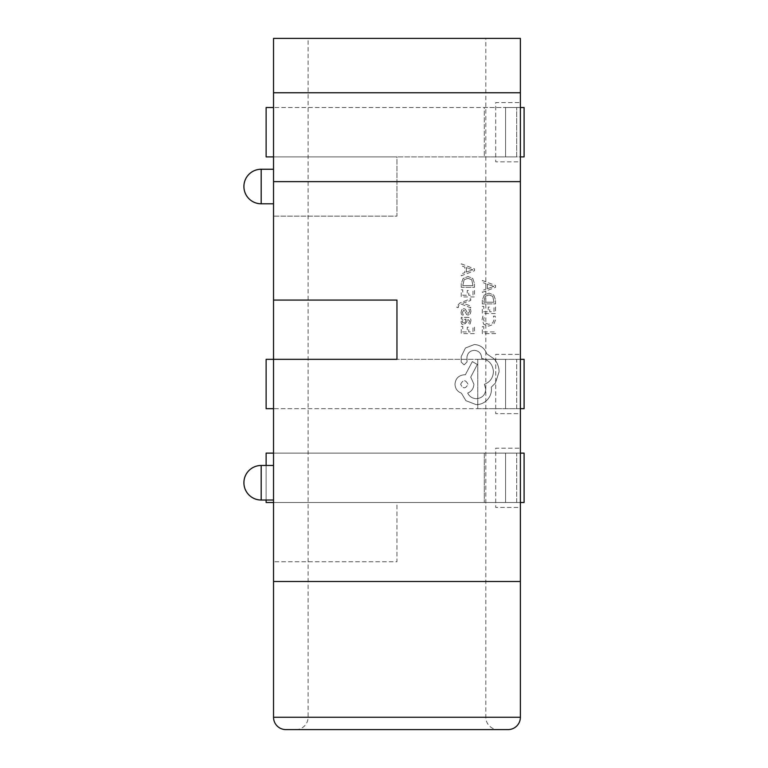 <?xml version="1.0" encoding="UTF-8"?>
<svg xmlns="http://www.w3.org/2000/svg" width="768" height="768" viewBox="0 0 768 768"><rect width="100%" height="100%" fill="white"/><g stroke="black" fill="none" stroke-linecap="round" stroke-linejoin="round"><path stroke-width="0.58" stroke-dasharray="3.84 2.88" d="M266.122 156.893L273.533 156.893L266.122 156.893L266.122 107.52L273.533 107.52L273.533 156.893L273.533 107.52L266.122 107.52M524.093 156.893L273.533 156.893L396.96 156.893L396.96 216.134L273.533 216.134L273.533 38.4L520.387 38.4L520.387 581.482L273.533 581.482L273.533 502.493L266.122 502.493L273.533 502.493L273.533 453.12L273.533 502.493L396.96 502.493L396.96 561.734L273.533 561.734L396.96 561.734L396.96 502.493L273.533 502.493L273.533 216.134L396.96 216.134L396.96 156.893L273.533 156.893L520.387 156.893M524.093 107.52L505.574 107.52L516.682 107.52L516.682 156.893L505.574 156.893L516.682 156.893L516.682 107.52L524.093 107.52L273.533 107.52L520.387 107.52M484.31 156.893L505.574 156.893L505.574 107.52L505.574 156.893L505.574 107.52L505.574 156.893L484.31 156.893L484.31 107.52L505.574 107.52L484.31 107.52L484.31 156.893M273.533 453.12L505.574 453.12L273.533 453.12M266.122 453.12L266.122 502.493M266.122 500.026L266.122 465.466M520.387 453.12L505.574 453.12L505.574 502.493L505.574 453.12L505.574 502.493L484.31 502.493L505.574 502.493L505.574 453.12L484.31 453.12L484.31 502.493L484.31 453.12L524.093 453.12L505.574 453.12L516.682 453.12L516.682 502.493L505.574 502.493L524.093 502.493L516.682 502.493L516.682 453.12L524.093 453.12L524.093 502.493L273.533 502.493L520.387 502.493M520.387 359.318L266.122 359.318L266.122 408.682L273.533 408.682L273.533 359.318L266.122 359.318M520.387 408.682L266.122 408.682M505.574 359.318L273.533 359.318L273.533 408.682L524.093 408.682L524.093 359.318L505.574 359.318L524.093 359.318L516.682 359.318L516.682 408.682L505.574 408.682L524.093 408.682L516.682 408.682L516.682 359.318L505.574 359.318L505.574 408.682L505.574 359.318L505.574 408.682L505.574 359.318L477.773 359.318L505.574 359.318M477.773 408.682L505.574 408.682L477.773 408.682L477.773 359.318L477.773 408.682M273.533 186.518L273.533 203.798L273.533 186.518M273.533 482.746L273.533 500.026L273.533 482.746M498.173 729.6L295.747 729.6L498.173 729.6A12.346 12.346 0 0 1 485.827 717.254L485.827 38.4L308.093 38.4L485.827 38.4M295.747 729.6A12.346 12.346 0 0 0 308.093 717.254L308.093 38.4M470.717 298.733L470.717 300.451L462.826 303.235L470.717 305.962L470.717 307.814L461.27 304.099L459.552 304.829L458.208 306.538L458.4 307.478L456.922 307.478L456.787 306.403L459.821 303.024L470.717 298.733L470.717 300.451L462.826 303.235L470.717 305.962L470.717 307.814L461.27 304.099L459.552 304.829L458.208 306.538L458.4 307.478L456.922 307.478L456.787 306.403L459.821 303.024L470.717 298.733M470.938 320.746L470.054 324.01L468.442 324.01L469.584 320.909L467.27 318.989L466.877 321.792L463.786 324.931L461.77 324.125L461.021 321.936L462.71 319.027L461.251 318.989L461.251 317.328L467.338 317.328C469.738 317.328 470.938 318.47 470.938 320.746L470.054 324.01L468.442 324.01L469.584 320.909L467.27 318.989L466.877 321.792L463.786 324.931L461.77 324.125L461.021 321.936L462.71 318.989L461.251 318.989L461.251 317.328L467.338 317.328C469.738 317.328 470.938 318.47 470.938 320.746M461.251 326.525L462.758 326.525L462.758 331.939L467.222 331.939L467.222 327.197L468.739 327.197L468.739 331.939L472.982 331.939L472.982 326.822L474.509 326.822L474.509 333.658L461.251 333.658L461.251 326.525L462.758 326.525L462.758 331.939L467.222 331.939L467.222 327.197L468.739 327.197L468.739 331.939L472.982 331.939L472.982 326.822L474.509 326.822L474.509 333.658L461.251 333.658L461.251 326.525M482.054 319.862L482.832 316.195L484.464 316.195L483.581 319.613L484.973 323.021L488.755 324.326L492.739 322.934L494.218 319.315L493.43 316.195L495.216 316.195L495.763 319.334L493.805 324.202L488.659 326.122L483.869 324.422L482.054 319.862L482.832 316.195L484.464 316.195L483.581 319.613L484.973 323.021L488.755 324.326L492.739 322.934L494.218 319.315L493.43 316.195L495.216 316.195L495.763 319.334L493.805 324.202L488.659 326.122L483.869 324.422L482.054 319.862M520.387 581.482L273.533 581.482L520.387 581.482M482.275 326.659L483.792 326.659L483.792 331.939L495.533 331.939L495.533 333.658L482.275 333.658L482.275 326.659L483.792 326.659L483.792 331.939L495.533 331.939L495.533 333.658L482.275 333.658L482.275 326.659M482.275 306.413L483.792 306.413L483.792 311.827L488.246 311.827L488.246 307.085L489.773 307.085L489.773 311.827L494.006 311.827L494.006 306.71L495.533 306.71L495.533 313.546L482.275 313.546L482.275 306.413L483.792 306.413L483.792 311.827L488.246 311.827L488.246 307.085L489.773 307.085L489.773 311.827L494.006 311.827L494.006 306.71L495.533 306.71L495.533 313.546L482.275 313.546L482.275 306.413M482.275 303.907L482.275 300.259L484.138 295.114L489.082 293.117L493.776 295.114L495.533 300.125L495.533 303.907L482.275 303.907L482.275 300.259L484.138 295.114L489.082 293.117L493.776 295.114L495.533 300.125L495.533 303.907L482.275 303.907M482.275 280.454L495.533 285.504L495.533 287.328L482.275 292.378L482.275 290.486L485.904 289.21L485.904 283.69L482.275 282.346L482.275 280.454L495.533 285.504L495.533 287.328L482.275 292.378L482.275 290.486L485.904 289.21L485.904 283.69L482.275 282.346L482.275 280.454M462.384 312.346L463.296 315.072L461.578 315.072L461.021 312.509L461.779 309.754L463.824 308.678L465.389 309.235L467.434 312.989L468.307 313.354L469.584 311.539L468.902 309.139L470.515 309.139L470.938 311.376L470.179 314.006L468.163 315.062L466.666 314.592L464.563 310.81L463.661 310.387L462.384 312.346L463.296 315.072L461.578 315.072L461.021 312.509L461.779 309.754L463.824 308.678L465.389 309.235L467.434 312.989L468.307 313.354L469.584 311.539L468.902 309.139L470.515 309.139L470.938 311.376L470.179 314.006L468.163 315.062L466.666 314.592L464.563 310.81L463.661 310.387L462.384 312.346M461.251 289.814L462.758 289.814L462.758 295.229L467.222 295.229L467.222 290.486L468.739 290.486L468.739 295.229L472.982 295.229L472.982 290.112L474.509 290.112L474.509 296.938L461.251 296.938L461.251 289.814L462.758 289.814L462.758 295.229L467.222 295.229L467.222 290.486L468.739 290.486L468.739 295.229L472.982 295.229L472.982 290.112L474.509 290.112L474.509 296.938L461.251 296.938L461.251 289.814M461.251 287.309L461.251 283.661L463.104 278.515L468.048 276.509L472.752 278.515L474.509 283.526L474.509 287.309L461.251 287.309L461.251 283.661L463.104 278.515L468.048 276.509L472.752 278.515L474.509 283.526L474.509 287.309L461.251 287.309M461.251 263.846L474.509 268.896L474.509 270.73L461.251 275.779L461.251 273.888L464.87 272.611L464.87 267.091L461.251 265.738L461.251 263.846L474.509 268.896L474.509 270.73L461.251 275.779L461.251 273.888L464.87 272.611L464.87 267.091L461.251 265.738L461.251 263.846M474.394 344.506C480.49 344.986 484.608 348.096 486.749 353.837L494.189 358.934C497.376 362.64 499.018 366.912 499.094 371.75L495.418 383.059L491.27 387.206L491.462 389.376C491.414 393.552 489.907 397.162 486.931 400.214C483.965 403.104 480.384 404.582 476.189 404.64L465.917 400.685L461.395 393.149C457.373 391.622 455.232 388.637 454.982 384.192C455.53 378.461 458.678 375.312 464.41 374.765L465.35 374.765L472.33 361.574L477.322 364.493L470.726 377.117L473.923 384.192C473.645 388.512 471.571 391.459 467.702 393.053C469.421 396.586 472.31 398.467 476.381 398.707C482.112 398.16 485.251 395.011 485.798 389.28L484.387 384.288C490.042 382.147 493.056 377.942 493.44 371.654C492.806 364.243 488.88 359.846 481.651 358.464L481.651 357.706C481.229 353.232 478.781 350.774 474.307 350.352C470.064 350.688 467.616 352.944 466.954 357.139L467.05 361.949L464.122 364.867L461.203 362.131L461.203 356.573L465.446 348L474.394 344.506C480.49 344.986 484.608 348.096 486.749 353.837L494.189 358.934C497.376 362.64 499.018 366.912 499.094 371.75L495.418 383.059L491.27 387.206L491.462 389.376C491.414 393.552 489.907 397.162 486.931 400.214C483.965 403.104 480.384 404.582 476.189 404.64L465.917 400.685L461.395 393.149C457.373 391.622 455.232 388.637 454.982 384.192C455.53 378.461 458.678 375.312 464.41 374.765L465.35 374.765L472.33 361.574L477.322 364.493L470.726 377.117L473.923 384.192C473.645 388.512 471.571 391.459 467.702 393.053C469.421 396.586 472.31 398.467 476.381 398.707C482.112 398.16 485.251 395.011 485.798 389.28L484.387 384.288C490.042 382.147 493.056 377.942 493.44 371.654C492.806 364.243 488.88 359.846 481.651 358.464L481.651 357.706C481.229 353.232 478.781 350.774 474.307 350.352C470.064 350.688 467.616 352.944 466.954 357.139L467.05 361.949L464.122 364.867L461.203 362.131L461.203 356.573L465.446 348L474.394 344.506M520.387 507.427L520.387 448.186L520.387 507.427L495.706 507.427L495.706 448.186L520.387 448.186L495.706 448.186L495.706 507.427L520.387 507.427M520.387 413.626L520.387 354.374L520.387 413.626L495.706 413.626L495.706 354.374L520.387 354.374L495.706 354.374L495.706 413.626L520.387 413.626M520.387 161.827L520.387 102.586L520.387 161.827L495.706 161.827L495.706 102.586L520.387 102.586L495.706 102.586L495.706 161.827L520.387 161.827M285.878 729.6L508.042 729.6M273.533 359.318L396.96 359.318L396.96 300.067L273.533 300.067M273.533 92.765L520.387 92.765M273.533 181.642L520.387 181.642M494.006 302.198L483.792 302.198L485.174 296.333L489.034 294.912L492.768 296.371L494.006 302.198L483.792 302.198L485.174 296.333L489.034 294.912L492.768 296.371L494.006 302.198M487.402 288.672L487.402 284.227L493.843 286.435L487.402 288.672L487.402 284.227L493.843 286.435L487.402 288.672M465.12 322.81L462.816 322.771L462.384 321.504L463.162 319.699L466.003 318.989L465.12 322.81L462.816 322.771L462.384 321.504L463.162 319.699L466.003 318.989L465.12 322.81M472.982 285.59L462.758 285.59L464.141 279.725L468 278.314L471.734 279.763L472.982 285.59L462.758 285.59L464.141 279.725L468 278.314L471.734 279.763L472.982 285.59M466.368 272.074L466.368 267.619L472.81 269.827L466.368 272.074L466.368 267.619L472.81 269.827L466.368 272.074M460.637 384.288C463.114 379.546 465.562 379.546 467.99 384.288C465.542 389.011 463.085 389.011 460.637 384.288C463.114 379.546 465.562 379.546 467.99 384.288C465.542 389.011 463.085 389.011 460.637 384.288M261.187 203.798L261.187 169.238M261.187 500.026L261.187 465.466M485.827 717.254L308.093 717.254L485.827 717.254M520.387 717.254L273.533 717.254"/><path stroke-width="1.15" d="M273.533 156.893L266.122 156.893L266.122 107.52L273.533 107.52M524.093 107.52L524.093 156.893L524.093 107.52L520.387 107.52M520.387 156.893L524.093 156.893M273.533 502.493L266.122 502.493L266.122 500.026M266.122 465.466L266.122 453.12L273.533 453.12M520.387 453.12L524.093 453.12L524.093 502.493L520.387 502.493M266.122 359.318L273.533 359.318L273.533 408.682L266.122 408.682L266.122 359.318M520.387 408.682L524.093 408.682L524.093 359.318L520.387 359.318M273.533 717.254A12.346 12.346 0 0 0 285.878 729.6L508.042 729.6A12.346 12.346 0 0 0 520.387 717.254L520.387 581.482L273.533 581.482L273.533 717.254L520.387 717.254M273.533 38.4L273.533 92.765L520.387 92.765L520.387 38.4L273.533 38.4M273.533 300.067L273.533 359.318L396.96 359.318L396.96 300.067L273.533 300.067L273.533 181.642L520.387 181.642L520.387 581.482M273.533 408.682L273.533 581.482M520.387 181.642L520.387 92.765M273.533 181.642L273.533 92.765M273.533 169.238L261.187 169.238L261.187 203.798L273.533 203.798M273.533 465.466L261.187 465.466L261.187 500.026L273.533 500.026M261.187 169.238A17.28 17.28 0 0 0 243.907 186.518A17.28 17.28 0 0 0 261.187 203.798M261.187 465.466A17.28 17.28 0 0 0 243.907 482.746A17.28 17.28 0 0 0 261.187 500.026"/></g></svg>
